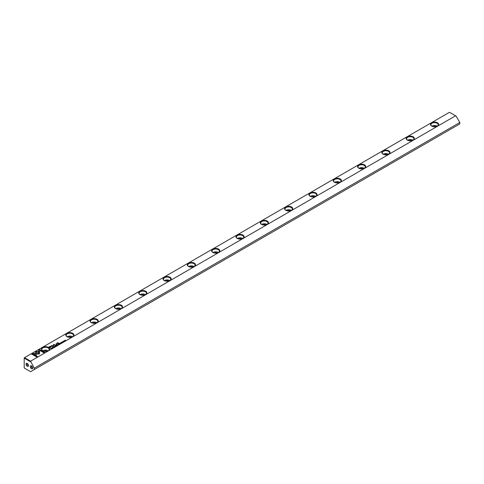 <?xml version="1.0" encoding="UTF-8"?>
<svg xmlns="http://www.w3.org/2000/svg" width="484" height="484" viewBox="0 0 484 484"><rect width="100%" height="100%" fill="white"/><g stroke="black" fill="none" stroke-linecap="round" stroke-linejoin="round"><path stroke-width="0.73" d="M56.132 346.163L55.727 345.6L55.969 346.133L55.067 345.987L56.132 346.163M39.579 351.65L35.362 351.65L35.368 355.274L36.312 355.819L36.306 352.195L39.567 352.195L39.579 351.65M35.362 352.195L35.362 351.747L39.579 351.747M31.406 353.925L37.038 357.18L37.704 356.799L33.003 354.082L35.151 354.082L35.151 353.538L32.071 353.538L31.406 353.925M39.355 353.967L39.543 352.316L38.605 352.316L38.605 353.532L36.518 353.532L36.518 354.076L39.355 353.967M54.238 347.137L53.53 346.859L53.561 347.252L54.232 347.27M54.154 347.324L53.597 346.907M58.504 344.003L58.237 344.154L58.921 344.554L58.939 343.967L58.504 344.003L58.836 344.348M52.665 348.165L51.879 347.827L52.665 348.165M60.427 343.319L61.123 343.283L60.427 343.319L60.784 343.114L60.137 343.15L60.427 342.89L59.955 343.162L60.663 343.452M54.299 346.574L55.164 346.738L54.287 346.526M59.338 343.519L59.072 343.67L59.756 344.07L59.677 343.755L60.3 343.755L59.338 343.519L60.3 343.858M59.798 343.707L59.157 343.719M62.726 342.121L63.198 341.855L62.418 341.728L63.101 341.922L62.726 342.218L63.101 341.922M63.12 342.236L62.484 341.777M38.617 349.763L38.617 351.535L39.555 351.535L39.555 350.307L44.256 353.017L44.921 352.63L39.283 349.375L38.617 349.859L39.283 349.375M455.577 115.809L30.583 361.173L34.261 368.173L459.8 122.494L456.122 116.124L449.497 112.294L24.502 357.664L30.583 361.173M115.567 308.598L115.567 308.598A4.084 2.359 180 0 1 115.567 305.265A4.084 2.359 180 0 1 121.345 305.265A4.084 2.359 180 0 1 121.345 308.598A4.084 2.359 180 0 1 115.567 308.598M42.622 350.712L42.622 350.712A4.084 2.359 180 0 1 42.622 347.379A4.084 2.359 180 0 1 48.394 347.379A4.084 2.359 180 0 1 48.394 350.712A4.084 2.359 180 0 1 42.622 350.712M164.203 280.52L164.203 280.52A4.084 2.359 180 0 1 164.203 277.187A4.084 2.359 180 0 1 169.975 277.187A4.084 2.359 180 0 1 169.975 280.52A4.084 2.359 180 0 1 164.203 280.52M285.784 210.322L285.784 210.322A4.084 2.359 180 0 1 285.784 206.989A4.084 2.359 180 0 1 291.562 206.989A4.084 2.359 180 0 1 291.562 210.322A4.084 2.359 180 0 1 285.784 210.322M334.42 182.244L334.42 182.244A4.084 2.359 180 0 1 334.42 178.911A4.084 2.359 180 0 1 340.191 178.911A4.084 2.359 180 0 1 340.191 182.244A4.084 2.359 180 0 1 334.42 182.244M188.518 266.478L188.518 266.478A4.084 2.359 180 0 1 188.518 263.145A4.084 2.359 180 0 1 194.296 263.145A4.084 2.359 180 0 1 194.296 266.478A4.084 2.359 180 0 1 188.518 266.478M139.888 294.556L139.888 294.556A4.084 2.359 180 0 1 139.888 291.223A4.084 2.359 180 0 1 145.66 291.223A4.084 2.359 180 0 1 145.66 294.556A4.084 2.359 180 0 1 139.888 294.556M407.365 140.13L407.365 140.13A4.084 2.359 180 0 1 407.365 136.797A4.084 2.359 180 0 1 413.142 136.797A4.084 2.359 180 0 1 413.142 140.13A4.084 2.359 180 0 1 407.365 140.13M261.469 224.364L261.469 224.364A4.084 2.359 180 0 1 261.469 221.031A4.084 2.359 180 0 1 267.241 221.031A4.084 2.359 180 0 1 267.247 224.364A4.084 2.359 180 0 1 261.469 224.364M212.833 252.442L212.833 252.442A4.084 2.359 180 0 1 212.833 249.109A4.084 2.359 180 0 1 218.611 249.109A4.084 2.359 180 0 1 218.611 252.442A4.084 2.359 180 0 1 212.833 252.442M358.735 168.208L358.735 168.208A4.084 2.359 180 0 1 358.735 164.875A4.084 2.359 180 0 1 364.512 164.875A4.084 2.359 180 0 1 364.512 168.208A4.084 2.359 180 0 1 358.735 168.208M310.099 196.286L310.099 196.286A4.084 2.359 180 0 1 310.099 192.953A4.084 2.359 180 0 1 315.877 192.953A4.084 2.359 180 0 1 315.877 196.286A4.084 2.359 180 0 1 310.099 196.286M383.05 154.166L383.05 154.166A4.084 2.359 180 0 1 383.05 150.833A4.084 2.359 180 0 1 388.827 150.833A4.084 2.359 180 0 1 388.827 154.166A4.084 2.359 180 0 1 383.05 154.166M91.252 322.634L91.252 322.634A4.084 2.359 180 0 1 91.252 319.301A4.084 2.359 180 0 1 97.03 319.301A4.084 2.359 180 0 1 97.03 322.634A4.084 2.359 180 0 1 91.252 322.634M237.154 238.4L237.154 238.4A4.084 2.359 180 0 1 237.154 235.067A4.084 2.359 180 0 1 242.926 235.067A4.084 2.359 180 0 1 242.926 238.4A4.084 2.359 180 0 1 237.154 238.4M431.686 126.088L431.686 126.088A4.084 2.359 180 0 1 431.686 122.754A4.084 2.359 180 0 1 437.457 122.754A4.084 2.359 180 0 1 437.457 126.088A4.084 2.359 180 0 1 431.686 126.088M66.937 336.676L66.937 336.676A4.084 2.359 180 0 1 66.937 333.343A4.084 2.359 180 0 1 72.709 333.343A4.084 2.359 180 0 1 72.709 336.676A4.084 2.359 180 0 1 66.937 336.676M49.822 346.514L48.757 347.131L50.596 348.196L50.052 347.572L51.262 346.26L49.822 346.514L51.485 346.574M62.478 342.503L61.686 342.164L62.478 342.503M51.135 348.256L51.606 348.776L52.048 348.426L51.135 348.341M53.93 345.697L53.936 344.596L55.581 345.298L53.766 344.251L53.579 345.582L51.274 345.691L53.089 346.738L51.861 345.788L53.881 345.757M61.789 342.781L61.081 342.503L61.111 342.896L61.777 342.914M61.698 342.968L61.141 342.551M57.13 344.789L56.864 344.947L57.554 345.346L57.342 345.104L58.092 345.031L57.13 344.789L58.092 345.128M57.59 344.977L56.949 344.995M63.682 341.153L64.547 341.317L63.676 341.105M63.846 341.71L63.053 341.371L63.846 341.71M56.713 345.824L57.197 345.546L56.737 345.721L56.858 345.382L56.211 345.419L56.501 345.159L56.029 345.431L56.416 345.54M65.231 340.911L64.741 340.518L65.83 340.567L65.14 340.167L65.612 340.542L64.541 340.512L65.231 340.911M58.897 343.404L57.469 342.581L58.897 343.404M52.919 347.784L53.391 347.518L52.611 347.391L53.294 347.585L52.919 347.881L53.294 347.585M53.313 347.905L52.677 347.439M56.344 344.1L57.015 344.487L56.876 343.549L58.395 343.694L56.803 343.44L56.005 343.924L56.344 344.1M56.803 343.537L56.44 343.973L56.803 343.537L58.31 343.743M57.185 344.39L56.725 344.124L56.876 343.549M34.261 368.173L34.261 369.582L459.8 123.898L459.8 122.494M31.527 368.699A1.718 0.992 -120 0 0 32.743 367.997A1.718 0.992 -120 0 0 31.527 365.892A1.718 0.992 -120 0 0 30.311 366.594A1.718 0.992 -120 0 0 31.527 368.699M27.267 366.243A1.718 0.992 -120 0 0 28.483 365.541A1.718 0.992 -120 0 0 27.267 363.436A1.718 0.992 -120 0 0 26.051 364.137A1.718 0.992 -120 0 0 27.267 366.243M30.583 361.808L24.2 358.118L24.2 367.598L24.563 368.227L30.583 371.706L34.261 369.582M24.2 358.118L24.502 357.664M27.527 363.617A1.077 0.623 -120 0 0 27.189 363.647A1.077 0.623 -120 0 0 27.025 364.506A1.077 0.623 -120 0 0 27.727 365.456A1.077 0.623 -120 0 0 28.266 365.511A1.077 0.623 -120 0 0 28.459 365.232M31.781 366.073A1.077 0.623 -120 0 0 31.442 366.104A1.077 0.623 -120 0 0 31.279 366.963A1.077 0.623 -120 0 0 31.98 367.913A1.077 0.623 -120 0 0 32.519 367.967A1.077 0.623 -120 0 0 32.712 367.689M433.059 126.614A2.257 1.301 180 0 1 436.084 126.614M437.155 126.088A3.654 2.111 180 0 1 437.3 126.179A3.654 2.111 0 0 0 438.226 124.775A3.654 2.111 0 0 0 434.571 122.664A3.654 2.111 0 0 0 430.917 124.775A3.654 2.111 0 0 0 431.843 126.179A3.654 2.111 180 0 1 437.155 126.088M408.744 140.65A2.257 1.301 180 0 1 411.763 140.65M412.84 140.13A3.654 2.111 180 0 1 412.985 140.215A3.654 2.111 0 0 0 413.911 138.811A3.654 2.111 0 0 0 410.257 136.706A3.654 2.111 0 0 0 406.602 138.811A3.654 2.111 0 0 0 407.528 140.215A3.654 2.111 180 0 1 412.84 140.13M384.429 154.692A2.257 1.301 180 0 1 387.448 154.692M388.525 154.166A3.654 2.111 180 0 1 388.664 154.257A3.654 2.111 0 0 0 389.59 152.853A3.654 2.111 0 0 0 385.942 150.742A3.654 2.111 0 0 0 382.287 152.853A3.654 2.111 0 0 0 383.213 154.257A3.654 2.111 180 0 1 388.525 154.166M360.114 168.728A2.257 1.301 180 0 1 363.133 168.728M364.204 168.208A3.654 2.111 180 0 1 364.349 168.293A3.654 2.111 0 0 0 365.275 166.889A3.654 2.111 0 0 0 361.621 164.784A3.654 2.111 0 0 0 357.966 166.889A3.654 2.111 0 0 0 358.892 168.293A3.654 2.111 180 0 1 364.204 168.208M335.793 182.77A2.257 1.301 180 0 1 338.818 182.77M339.889 182.244A3.654 2.111 180 0 1 340.034 182.335A3.654 2.111 0 0 0 340.96 180.931A3.654 2.111 0 0 0 337.306 178.82A3.654 2.111 0 0 0 333.651 180.931A3.654 2.111 0 0 0 334.577 182.335A3.654 2.111 180 0 1 339.889 182.244M311.478 196.806A2.257 1.301 180 0 1 314.497 196.806M315.574 196.286A3.654 2.111 180 0 1 315.713 196.371A3.654 2.111 0 0 0 316.645 194.967A3.654 2.111 0 0 0 312.991 192.862A3.654 2.111 0 0 0 309.337 194.967A3.654 2.111 0 0 0 310.262 196.371A3.654 2.111 180 0 1 315.574 196.286M287.163 210.849A2.257 1.301 180 0 1 290.182 210.849M291.259 210.322A3.654 2.111 180 0 1 291.398 210.413A3.654 2.111 0 0 0 292.324 209.009A3.654 2.111 0 0 0 288.67 206.898A3.654 2.111 0 0 0 285.022 209.009A3.654 2.111 0 0 0 285.947 210.413A3.654 2.111 180 0 1 291.259 210.322M262.848 224.885A2.257 1.301 180 0 1 265.867 224.885M266.938 224.364A3.654 2.111 180 0 1 267.083 224.449A3.654 2.111 0 0 0 268.009 223.045A3.654 2.111 0 0 0 264.355 220.94A3.654 2.111 0 0 0 260.701 223.045A3.654 2.111 0 0 0 261.626 224.449A3.654 2.111 180 0 1 266.938 224.364M238.527 238.927A2.257 1.301 180 0 1 241.552 238.927M242.623 238.4A3.654 2.111 180 0 1 242.768 238.491A3.654 2.111 0 0 0 243.694 237.087A3.654 2.111 0 0 0 240.04 234.976A3.654 2.111 0 0 0 236.386 237.087A3.654 2.111 0 0 0 237.311 238.491A3.654 2.111 180 0 1 242.623 238.4M214.212 252.963A2.257 1.301 180 0 1 217.231 252.963M218.308 252.442A3.654 2.111 180 0 1 218.447 252.527A3.654 2.111 0 0 0 219.379 251.123A3.654 2.111 0 0 0 215.725 249.018A3.654 2.111 0 0 0 212.071 251.123A3.654 2.111 0 0 0 212.996 252.527A3.654 2.111 180 0 1 218.308 252.442M189.897 267.005A2.257 1.301 180 0 1 192.916 267.005M193.987 266.478A3.654 2.111 180 0 1 194.132 266.569A3.654 2.111 0 0 0 195.058 265.165A3.654 2.111 0 0 0 191.404 263.054A3.654 2.111 0 0 0 187.75 265.165A3.654 2.111 0 0 0 188.681 266.569A3.654 2.111 180 0 1 193.987 266.478M165.582 281.041A2.257 1.301 180 0 1 168.601 281.041M169.672 280.52A3.654 2.111 180 0 1 169.817 280.605A3.654 2.111 0 0 0 170.743 279.201A3.654 2.111 0 0 0 167.089 277.096A3.654 2.111 0 0 0 163.435 279.201A3.654 2.111 0 0 0 164.36 280.605A3.654 2.111 180 0 1 169.672 280.52M141.261 295.083A2.257 1.301 180 0 1 144.286 295.083M145.357 294.556A3.654 2.111 180 0 1 145.502 294.647A3.654 2.111 0 0 0 146.428 293.243A3.654 2.111 0 0 0 142.774 291.132A3.654 2.111 0 0 0 139.12 293.243A3.654 2.111 0 0 0 140.045 294.647A3.654 2.111 180 0 1 145.357 294.556M116.947 309.119A2.257 1.301 180 0 1 119.965 309.119M121.042 308.598A3.654 2.111 180 0 1 121.181 308.683A3.654 2.111 0 0 0 122.113 307.279A3.654 2.111 0 0 0 118.459 305.174A3.654 2.111 0 0 0 114.805 307.279A3.654 2.111 0 0 0 115.73 308.683A3.654 2.111 180 0 1 121.042 308.598M92.632 323.161A2.257 1.301 180 0 1 95.65 323.161M96.721 322.634A3.654 2.111 180 0 1 96.867 322.725A3.654 2.111 0 0 0 97.792 321.322A3.654 2.111 0 0 0 94.138 319.21A3.654 2.111 0 0 0 90.484 321.322A3.654 2.111 0 0 0 91.415 322.725A3.654 2.111 180 0 1 96.721 322.634M68.317 337.197A2.257 1.301 180 0 1 71.336 337.197M72.406 336.676A3.654 2.111 180 0 1 72.552 336.761A3.654 2.111 0 0 0 73.477 335.358A3.654 2.111 0 0 0 69.823 333.252A3.654 2.111 0 0 0 66.169 335.358A3.654 2.111 0 0 0 67.094 336.761A3.654 2.111 180 0 1 72.406 336.676M43.996 351.239A2.257 1.301 180 0 1 47.015 351.239M48.091 350.712A3.654 2.111 180 0 1 48.237 350.803A3.654 2.111 0 0 0 49.162 349.4A3.654 2.111 0 0 0 45.508 347.288A3.654 2.111 0 0 0 41.854 349.4A3.654 2.111 0 0 0 42.78 350.803A3.654 2.111 180 0 1 48.091 350.712M38.617 351.535L38.617 349.859M39.555 350.404L39.555 351.535M39.283 349.478L44.83 352.679M48.842 347.179L49.822 346.611M50.052 347.572L50.778 348.093M50.941 346.465L49.84 347.548L49.235 347.101L49.84 347.451L50.941 346.465L49.235 347.101M61.77 342.212L62.394 342.551M59.465 343.882L59.671 343.543L59.26 343.761L59.774 344.057M51.008 348.426L51.631 348.668L51.782 348.286L51.098 348.365L51.631 348.668M51.461 348.232L51.891 348.323M51.794 348.674L51.782 348.286M53.561 344.475L55.497 345.352M51.364 345.739L53.579 345.582M51.861 345.788L53.216 346.665M61.081 342.599L61.535 342.557L61.081 342.599M54.45 346.423L55.164 346.834M55.188 346.659L54.529 346.471M60.04 343.21L60.427 343.325M51.982 347.766L52.581 348.214M57.257 345.152L57.463 344.82L57.051 345.038L57.566 345.334M58.322 344.203L58.637 344.269M58.637 344.366L58.939 344.541M53.53 346.955L53.99 346.913L53.53 346.955M38.605 352.419L39.543 352.419L39.543 353.719M36.518 354.076L36.518 353.635L38.605 353.532M31.49 353.973L32.071 353.538M33.003 354.082L37.619 356.847M32.071 353.635L35.151 353.635L35.151 354.082M36.306 352.291L36.312 355.819M55.666 345.733L56.077 346.193M64.547 341.414L63.846 341.002M64.578 341.238L63.912 341.051M63.138 341.42L63.761 341.758M56.114 345.479L56.416 345.636M64.626 340.561L65.237 340.905M65.134 340.27L65.745 340.615M57.554 342.63L59.054 343.313M56.029 344.911L56.362 344.868M56.096 343.973L56.44 343.973"/></g></svg>
